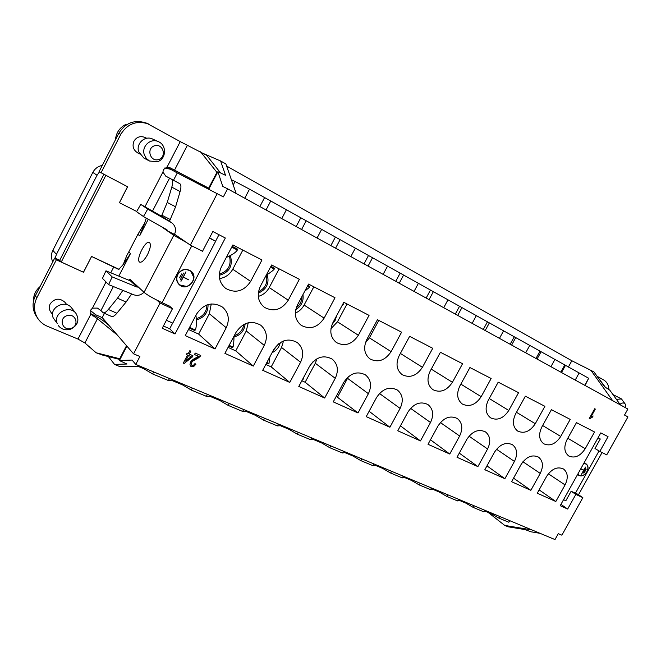 <?xml version="1.0" encoding="UTF-8"?>
<svg xmlns="http://www.w3.org/2000/svg" width="661" height="661" viewBox="0 0 661 661"><rect width="100%" height="100%" fill="white"/><g stroke="black" fill="none" stroke-linecap="round" stroke-linejoin="round"><path stroke-width="0.99" d="M598.089 437.722L600.287 438.987L598.031 437.83M563.552 499.683L565.857 500.724L571.137 491.263L575.83 494.403L567.659 509.036L560.197 505.706L600.791 432.881L608.054 436.648L599.824 451.405L606.732 454.884L627.95 416.909L624.521 415.042L627.876 409.035L227.582 188.79L223.352 196.895L177.297 172.926L173.488 180.271M599.824 451.405L594.974 448.522L600.287 438.987M126.912 346.141L119.393 360.551L132.06 360.055L135.761 364.426L554.992 539.574L558.289 533.667L561.875 535.187L582.853 497.634L577.673 494.18L571.137 491.263M583.787 463.378L586.158 463.915C588.348 465.683 588.604 468.31 586.935 471.805C584.473 475.482 581.771 476.68 578.838 475.408L577.722 474.268L578.763 475.152M209.545 237.836L215.618 241.298L209.405 238.109M166.398 320.279L172.744 323.146L215.618 241.298M135.761 364.426L139.901 356.502L133.555 353.817L102.232 317.619L104.455 313.331M133.555 353.817L160.078 303.035L172.447 308.728L162.226 328.261L175.016 333.962L169.679 328.798L172.661 323.105M191.773 245.851L162.094 302.672L156.979 300.185L160.078 303.035M113.386 286.544L100.951 310.53L103.058 312.711L111.544 316.445C112.882 316.933 114.65 315.859 116.865 313.24L126.077 302.052L131.613 293.93M103.058 312.711C104.372 313.19 106.124 312.108 108.33 309.464L117.518 298.185L122.847 290.377M169.464 221.295L175.595 206.802L180.098 191.558C181.296 187.261 181.188 184.626 179.767 183.659L165.424 175.917M144.933 206.794L162.936 172.034L163.474 169.555L167.076 167.059L180.246 141.611L146.445 123.086C134.654 119.294 125.425 122.715 118.765 133.332L99.067 171.686L127.631 186.782L119.418 202.704L136.687 211.47M119.418 202.704L127.54 186.733M144.643 223.178L139.702 235.779L137.868 234.366L144.643 223.178L146.246 218.113M161.458 216.213L167.233 202.431L171.81 187.146C173.025 182.833 172.942 180.197 171.546 179.247L179.767 183.659M156.979 300.185C150.559 296.863 146.255 294.252 144.057 292.36L173.769 235.308L186.939 242.777L174.57 234.234M186.939 242.777L190.327 245.124L217.246 193.574M162.945 172.034L165.737 176.107L171.546 179.247M128.556 280.132L130.06 279.339L131.415 280.57M138.066 286.791L137.149 287.147L112.18 276.909L108.602 284.61L102.472 278.364L105.967 270.82L130.506 280.933L131.407 280.586L144.057 292.36M83.451 272.2L91.582 256.435L83.526 272.274L61.266 262.045L59.713 260.302L103.851 174.43M61.266 262.045L105.793 175.438M91.582 256.435L119.03 269.308M127.011 255.022L128.738 251.998L130.514 253.51L123.243 264.466L126.995 255.014M137.868 234.366L128.738 251.998M83.526 272.274L56.334 259.831L54.739 258.021L59.713 260.302M164.862 167.927L170.678 169.332L177.297 172.926M99.447 171.934L97.043 175.256L92.821 172.414L52.839 250.354C50.98 254.204 50.963 258.03 52.789 261.83M52.839 250.354L56.433 254.353L97.043 175.256M56.433 254.353L55.16 258.211M602.072 452.529L578.73 494.345L577.673 494.18M174.479 234.415L167.216 230.747L161.358 226.632M173.769 235.308L167.216 230.747L167.026 229.83L143.454 216.535L136.563 211.694L140.743 204.398L163.821 217.56L171.695 222.774L147.725 209.091L140.743 204.398M582.853 497.634L575.83 494.403M190.327 245.124L202.522 251.263L212.85 231.524L225.335 238.001L175.016 333.962M594.545 431.988L576.466 422.635L567.047 439.606C563.626 446.861 564.197 452.331 568.757 455.999C574.789 458.577 580.284 456.14 585.233 448.703L594.545 431.988M491.14 378.505L469.913 367.533L459.833 385.999C456.264 393.791 457.115 399.806 462.37 404.061C469.467 407.3 475.738 404.829 481.183 396.674L491.14 378.505M452.421 382.289L462.551 363.724L440.416 352.272L430.162 371.16C426.552 379.084 427.477 385.264 432.922 389.684C440.325 393.121 446.828 390.659 452.421 382.289L431.261 369.127M555.827 501.509L537.277 493.205L546.639 476.358C551.77 468.74 557.388 466.286 563.503 468.988C567.898 472.632 568.419 477.936 565.064 484.91L555.827 501.509L539.128 489.875M487.595 448.976L477.886 466.616L457.007 457.272L466.84 439.35C472.375 431.179 478.589 428.692 485.48 431.906C490.346 435.963 491.049 441.655 487.595 448.976L469.021 436.177M335.011 297.764L308.555 284.081L297.524 304.837C293.79 313.297 295.029 320.139 301.267 325.369C310.183 329.905 317.801 327.492 324.13 318.131L335.011 297.764M430.501 422.495L420.462 440.912L397.773 430.765L407.953 412.034C413.803 403.433 420.487 400.954 427.998 404.59C433.195 408.969 434.029 414.943 430.501 422.495L410.564 408.341M261.971 259.988L232.879 244.942L221.41 266.771C217.626 275.447 219.022 282.652 225.608 288.37C235.49 293.715 243.851 291.394 250.668 281.404L261.971 259.988M432.732 348.297L409.622 336.35L399.178 355.668C395.542 363.732 396.542 370.069 402.185 374.68C409.927 378.34 416.67 375.878 422.429 367.293L432.732 348.297M514.44 461.428L504.888 478.704L484.844 469.731L494.502 452.182C499.898 444.209 505.905 441.73 512.523 444.754C517.216 448.67 517.86 454.223 514.44 461.428L496.51 449.232M544.895 406.308L525.346 396.195L515.605 413.885C512.11 421.404 512.804 427.13 517.703 431.079C524.231 433.955 530.089 431.501 535.278 423.718L544.895 406.308M540.244 473.4L530.849 490.33L511.573 481.704L521.083 464.509C526.346 456.718 532.146 454.247 538.508 457.106C543.053 460.882 543.631 466.311 540.244 473.4L522.934 461.758M264.276 345.389L253.287 366.087L224.905 353.379L236.051 332.301C243.008 322.312 251.254 319.949 260.781 325.229C266.763 330.607 267.928 337.333 264.276 345.389L246.264 330.979L235.746 350.859L228.07 347.389M299.35 279.322L271.63 264.987L260.384 286.263C256.617 294.839 257.947 301.862 264.359 307.324C273.737 312.232 281.71 309.86 288.262 300.201L299.35 279.322M369.053 315.371L343.794 302.308L332.962 322.551C329.252 330.888 330.417 337.564 336.457 342.572C344.951 346.777 352.255 344.34 358.369 335.259L369.053 315.371M300.573 362.228L289.791 382.43L262.706 370.3L273.646 349.743C280.33 340.076 288.204 337.672 297.26 342.522C303.11 347.686 304.209 354.255 300.573 362.228L281.545 347.471L271.208 366.896L265.821 364.459M459.635 436.012L449.761 454.033L428.014 444.291L438.012 425.981C443.696 417.595 450.141 415.116 457.329 418.529C462.361 422.743 463.121 428.568 459.635 436.012L440.391 422.561M357.998 412.951L333.26 401.88L343.803 382.281C350.033 373.192 357.254 370.73 365.483 374.894C371.011 379.645 371.978 385.908 368.4 393.692L357.998 412.951L336.251 396.311M518.563 392.692L498.204 382.157L488.289 400.227C484.761 407.878 485.529 413.753 490.611 417.851C497.411 420.892 503.467 418.438 508.78 410.473L518.563 392.692M226.219 327.74L215.023 348.958L185.245 335.631L196.606 314.008C203.877 303.647 212.536 301.358 222.575 307.142C228.665 312.752 229.879 319.618 226.219 327.74L209.355 313.719L198.639 334.086L188.476 329.484M560.743 436.458L570.203 419.396L551.414 409.68L541.83 426.998C538.376 434.384 539.004 439.978 543.739 443.779C550.01 446.505 555.678 444.06 560.743 436.458L542.648 425.519M391.105 351.627L401.591 332.194L377.448 319.709L366.814 339.481C363.137 347.686 364.219 354.189 370.061 358.989C378.166 362.906 385.181 360.452 391.105 351.627L369.416 337.854L365.384 342.91M324.658 398.029L298.789 386.454L309.522 366.384C315.966 357.014 323.51 354.577 332.128 359.063C337.821 364.013 338.862 370.424 335.251 378.315L324.658 398.029L305.142 382.24L301.837 380.753M400.12 408.399L389.899 427.237L366.219 416.637L376.58 397.484C382.612 388.643 389.552 386.173 397.41 390.056C402.772 394.617 403.673 400.731 400.12 408.399L379.464 393.477M186.385 354.552L187.501 355.031L186.385 354.56L187.121 353.164L188.253 353.66L189.823 350.685L190.855 351.14L189.286 354.114L192.929 355.701L192.194 357.097L184.138 363.459L183.295 363.096L187.517 355.056L186.385 354.56L187.121 353.164L188.253 353.66L189.823 350.685L190.855 351.14L189.286 354.114L190.822 351.131M190.542 366.087L191.31 366.599L189.947 364.814L190.533 362.063L191.508 360.691L198.573 356.329L194.483 354.536L195.251 353.073L200.754 355.494L198.548 357.841L193.012 360.939L191.566 362.55L191.203 364.269L192.012 365.376L193.549 365.227L194.954 363.608L195.92 364.219L193.706 366.525L191.335 366.615L189.947 364.814L190.533 362.063L192.979 359.485L198.573 356.329L194.483 354.536L195.251 353.073L200.754 355.494L200.085 356.494L200.729 355.486M591.074 416.736L593.115 415.943L592.471 417.108L589.24 418.578L594.718 408.738L589.24 418.578L592.471 417.108L593.115 415.943L591.074 416.736L595.33 409.076L594.718 408.738L595.33 409.076L591.033 416.719L595.297 409.052M190.641 178.776L190.219 179.602M163.407 325.997L169.679 328.798M215.544 241.248L218.973 234.705M348.454 376.596L337.639 396.939M378.803 320.411L369.416 337.854M316.958 358.774L315.297 363.261L305.142 382.24M309.679 366.103L313.033 361.716M347.025 303.977L337.474 321.816L330.946 328.707M332.103 324.386L335.11 320.453L336.589 315.776M283.511 340.969L281.545 347.471M272.084 352.685C276.438 350.611 279.182 347.232 280.314 342.555M313.835 286.808L304.118 305.068C302.06 308.811 299.136 311.488 295.351 313.107M295.748 309.662C301.433 306.101 303.837 301.094 302.945 294.641M248.28 322.742L246.264 330.979M234.077 337.019C240.728 335.044 244.43 330.632 245.173 323.766M279.132 268.862L269.242 287.56C266.73 292.079 263.078 295.029 258.286 296.392M258.302 293.154C266.606 289.402 269.572 283.255 267.218 274.703M211.264 303.944L209.355 313.719M196.639 319.85C204.356 317.544 208.165 312.446 208.058 304.564M242.827 250.089L232.755 269.242C229.772 274.546 225.368 277.661 219.559 278.587M219.262 275.34C229.342 272.406 233.077 265.929 230.441 255.89M233.226 184.989L235.06 181.486L231.408 179.784M585.059 385.479L588.662 378.257L584.745 385.305M259.872 206.554L264.598 197.565L286.42 209.735L281.751 218.593M266.053 209.95L270.589 201.332M235.06 181.486L249.511 189.162L244.752 198.234M264.598 197.565L249.511 189.162M560.825 372.143L564.8 364.955L579.152 372.953L575.219 380.067M565.353 365.599L561.519 372.531M579.152 372.953L588.662 378.257M535.98 358.477L540.02 351.131L554.926 359.444L550.927 366.698M540.938 351.999L537.054 359.063M564.8 364.955L554.926 359.444M510.152 344.265L514.258 336.771L529.758 345.414L525.693 352.817M515.58 337.862L511.631 345.075M540.02 351.131L529.758 345.414M483.282 329.475L487.454 321.824L503.583 330.822L499.452 338.374M489.214 323.171L485.199 330.533M514.258 336.771L503.583 330.822M455.305 314.082L459.552 306.266L476.341 315.627L472.144 323.353M461.783 307.877L457.693 315.404M487.454 321.824L476.341 315.627M426.155 298.045L430.468 290.055L447.976 299.813L443.705 307.704M433.211 291.955L429.055 299.64M459.552 306.266L447.976 299.813M395.749 281.313L400.145 273.142L418.405 283.329L414.059 291.385M403.433 275.364L399.211 283.222M430.468 290.055L418.405 283.329M364.013 263.855L368.491 255.493L387.553 266.127L383.124 274.373M372.374 258.054L368.07 266.086M400.145 273.142L387.553 266.127M330.855 245.611L335.408 237.051L355.337 248.156L350.826 256.6M339.944 239.976L335.565 248.197M368.491 255.493L355.337 248.156M296.178 226.533L300.813 217.758L321.659 229.384L317.073 238.026M306.051 221.088L301.59 229.507M335.408 237.051L321.659 229.384M300.813 217.758L286.42 209.735M620.456 404.962L609.806 390.18L604.625 386.792L593.958 371.92L571.848 360.749L568.295 367.169M571.848 360.749L226.607 166.043M236.208 193.533L225.88 163.953L220.625 160.987L225.525 175.305L217.89 171.695L208.769 189.195M590.818 370.152L612.631 400.649M227.582 188.79L222.765 186.419L217.89 171.695M204.257 153.914L220.625 160.987M346.215 452.347L342.439 452.975L343.414 451.182M330.748 445.886L329.765 447.695L316.437 439.912M342.439 452.975L329.765 447.695M175.438 381L168.423 380.529L169.48 378.513M153.691 371.92L152.625 373.952L139.479 366.169M168.423 380.529L152.625 373.952M212.635 396.542L206.381 396.327L207.422 394.369M192.343 388.065L191.293 390.048L177.247 381.761M206.381 396.327L191.293 390.048M248.214 411.406L242.661 411.431L243.678 409.514M229.268 403.491L228.235 405.424L214.371 397.269M242.661 411.431L228.235 405.424M282.28 425.634L277.364 425.882L278.364 424.007M264.574 418.239L263.557 420.132L249.875 412.1M277.364 425.882L263.557 420.132M314.917 439.276L310.596 439.714L311.579 437.879M298.367 432.36L297.376 434.211L283.866 426.304M310.596 439.714L297.376 434.211M376.258 464.898L372.994 465.691L373.952 463.939M361.79 458.858L360.832 460.626L347.669 452.959M372.994 465.691L360.832 460.626M405.119 476.961L402.326 477.903L403.268 476.184M391.593 471.31L390.651 473.045L377.654 465.484M402.326 477.903L390.651 473.045M432.864 488.553L430.518 489.636L431.435 487.95M420.222 483.265L419.289 484.967L406.465 477.523M430.518 489.636L419.289 484.967M459.56 499.708L457.619 500.922L458.527 499.27M447.737 494.767L446.819 496.428L434.161 489.09M457.619 500.922L446.819 496.428M485.265 510.441L483.703 511.779L484.596 510.16M474.21 505.822L473.309 507.458L460.808 500.228M483.703 511.779L473.309 507.458M510.028 520.785L508.821 522.24L509.705 520.653M499.699 516.472L498.815 518.075L486.471 510.945M508.821 522.24L498.815 518.075M119.393 360.551L126.978 364.021L114.568 364.418L120.087 366.69L139.909 366.161M488.264 511.986L488.058 512.366L504.748 525.429L508.061 526.792L525.214 529.635L531.006 531.808L540.004 533.311M531.799 529.882L504.748 525.429M137.769 366.219L143.85 368.755M172.769 380.819L182.634 384.933M210.256 396.46L219.683 400.392M246.099 411.415L255.121 415.182M280.404 425.734L289.047 429.336M313.273 439.441L321.552 442.895M344.778 452.587L352.718 455.9M375.018 465.204L382.636 468.385M404.053 477.316L411.382 480.373M431.972 488.966L439.02 491.908M458.825 500.17L465.6 502.996M484.67 510.953L488.058 512.366M114.568 364.418L108.354 356.56M172.447 308.728L169.547 306.109L162.094 302.672M90.507 310.587L95.622 314.727L102.232 317.619M102.29 165.407C98.051 166.283 94.895 168.621 92.821 172.414M560.941 504.36L567.659 509.036M530.849 490.33L513.547 478.134M504.888 478.704L486.959 465.889M477.886 466.616L459.288 453.124M449.761 454.033L430.468 439.796M420.462 440.912L400.442 425.858M389.899 427.237L369.119 411.274M289.791 382.43L271.208 366.896M253.287 366.087L235.746 350.859M215.023 348.958L198.639 334.086M616.44 399.384L621.472 398.922L625.422 404.35C624.05 402.557 622.232 402.541 619.985 404.301M625.769 407.878L625.422 404.35M584.349 472.441L586.117 469.533L584.349 472.441M583.109 473.16L585.927 468.12L583.01 473.094M580.796 468.748L583.68 470.136L585.522 467.079L581.556 474.193L583.597 470.285L580.713 468.897M577.813 474.102L578.929 475.259C581.796 476.507 584.423 475.342 586.828 471.756C588.455 468.343 588.199 465.782 586.067 464.055L583.696 463.543M585.894 463.956L584.514 463.378M587.018 464.931L585.985 463.815M578.672 475.292L580.127 475.746M595.908 374.647L605.385 387.288M608.946 389.618C608.682 385.14 606.963 381.951 603.807 380.042L597.445 376.464M580.738 468.856L583.597 470.285M189.228 328.046L194.598 330.483L195.317 330.004C196.507 327.203 196.714 322.295 195.945 315.264M195.317 330.004L189.575 327.393M228.813 345.992L232.259 347.554L233.002 347.099C233.581 345.439 233.92 341.778 234.019 336.135M233.002 347.099L229.144 345.356M266.54 363.096L268.234 363.864L268.994 363.434L269.853 356.874M268.994 363.434L266.87 362.476M302.556 379.414L303.416 379.05L303.614 377.439M303.416 379.05L302.878 378.811M342.695 304.349L343.224 304.622L343.1 303.597M343.224 304.622L342.051 305.572M307.439 286.18L309.513 287.254L309.513 286.271L307.852 285.412M309.513 287.254L304.804 291.137M270.489 267.135L274.265 269.077L274.282 268.085L270.911 266.342M274.265 269.077C273.274 270.374 270.589 272.423 266.218 275.216M231.714 247.148L237.349 250.056L237.398 249.057L232.143 246.338M237.349 250.056C235.77 252.502 232.085 254.964 226.31 257.443M33.504 300.929C33.38 295.26 35.578 290.476 40.081 286.568M66.835 304.696L64.885 302.234C59.548 297.681 54.64 298.243 50.178 303.92C48.848 306.762 49.03 309.455 50.732 312L52.566 314.545M75.982 313.421L71.636 307.96C65.282 299.045 48.848 307.662 53.128 317.751L57.193 323.403C52.855 313.182 69.554 304.382 75.982 313.421C79.692 320.064 77.948 325.303 70.752 329.137C65.679 330.649 61.547 329.484 58.366 325.642M71.363 328.335C79.981 325.311 75.461 312.562 66.819 315.702C58.102 318.759 62.778 331.549 71.363 328.335M126.441 124.846L125.697 124.508C119.567 127.697 116.138 132.803 115.427 139.826M146.75 138.273L144.8 137.372C140.215 135.736 136.604 136.992 133.976 141.148C132.043 146.098 133.282 150.014 137.686 152.898L139.587 153.889M158.409 141.669L152.6 139.033C145.023 135.158 135.786 143.577 138.686 151.766L143.867 158.062L149.51 161.02L146.263 158.376L144.272 154.633C141.338 146.312 150.725 137.736 158.409 141.669C167.101 145.156 166.275 159.367 157.318 161.722L149.51 161.02M158.665 159.524C167.117 156.946 163.06 143.073 154.567 145.751C146.007 148.345 150.221 162.292 158.665 159.524M179.66 277.843L181.742 273.877L179.495 277.711M183.618 273.043L180.279 279.884L183.618 273.043M185.939 271.811L183.436 277.058L188.674 279.834L183.328 277.256L180.965 281.322L185.939 271.811M177.817 274.472C176.033 278.496 176.652 281.933 179.676 284.784C187.749 291.906 199.44 277.356 190.632 271.159C185.592 268.325 181.321 269.432 177.817 274.472M176.586 278.099C176.553 280.76 177.512 282.933 179.462 284.61L179.569 284.693M190.525 271.076L187.096 269.523L183.37 269.671M179.42 284.866L186.402 286.403M193.731 277.29L190.657 270.894M177.627 274.381C181.213 269.209 185.592 268.077 190.765 270.977C199.804 277.331 187.807 292.261 179.528 284.949C176.429 282.024 175.801 278.504 177.627 274.381M123.243 264.466L118.74 269.457L91.656 256.509M148.642 123.995C136.786 120.186 127.499 123.632 120.798 134.323L100.968 172.934M180.246 141.611L206.67 155.302L220.576 172.967M169.084 167.324L209.124 188.501M217.304 172.818L200.564 151.782M216.816 172.546L208.686 188.137L169.819 167.654L167.076 167.059M209.173 188.402L208.686 188.137M174.487 234.399C176.479 229.722 175.553 225.847 171.695 222.774M147.725 209.091L143.454 216.535M108.602 284.61L133.605 294.732C137.488 296.054 140.942 295.236 143.966 292.278M105.967 270.82L112.18 276.909M100.951 310.53L97.349 308.092L92.466 308.142L106.008 281.966M119.938 359.51L102.719 355.122L96.126 352.767L84.897 342.968L77.981 339.068L90.854 314.215L90.755 310.001L92.466 308.142M56.334 259.831L36.834 297.789C33.414 305.027 33.769 311.934 37.875 318.528L36.421 316.346C32.331 309.794 31.984 302.928 35.372 295.74L54.739 258.021M90.863 314.215L97.44 318.776L117.319 335.053M108.933 325.361L103.926 321.287C101.042 319.032 96.762 316.553 91.094 313.859L90.532 313.554M37.875 318.528C40.247 321.998 43.411 324.576 47.394 326.27L77.981 339.068M126.524 345.686L119.707 358.749L120.236 358.94M96.126 352.767L119.707 358.749M139.496 262.004C135.695 259.434 145.536 239.951 149.386 242.422C151.162 244.157 150.534 248.247 147.502 254.675C144.47 260.103 141.892 262.607 139.768 262.186L139.496 262.004M183.328 277.256L188.674 279.834M185.617 361.096L191.186 356.651L188.534 355.486L185.617 361.096L188.534 355.486L185.617 361.096L191.186 356.651L188.55 355.511L191.186 356.651M189.286 354.114L192.929 355.701L192.194 357.097L192.905 355.692M192.194 357.097L184.138 363.459L192.169 357.072M198.523 357.816L200.06 356.469L193.012 360.939L191.566 362.55L191.203 364.269L191.55 362.534L192.987 360.914L198.548 357.841M191.583 365.087L191.186 364.244L192.012 365.376L193.549 365.227L194.954 363.608L195.92 364.219L193.706 366.525L191.335 366.615L193.69 366.5L195.896 364.203M198.573 356.329L194.491 354.527M592.471 417.108L589.612 418.777M593.066 415.951L592.43 417.083M183.295 363.096L187.517 355.056M575.409 493.238L599.023 450.926M117.518 298.185L126.077 302.052M171.81 187.146L180.098 191.558M167.233 202.431L175.595 206.802M161.953 215.255L170.364 219.568M335.251 378.315L315.297 363.261M368.4 393.692L347.628 378.373M565.064 484.91L548.349 473.788M232.755 269.242L250.668 281.404M269.242 287.56L288.262 300.201M304.118 305.068L324.13 318.131M337.474 321.816L358.369 335.259M400.384 353.445L422.429 367.293M460.857 384.132L481.183 396.674M489.239 398.509L508.78 410.473M516.481 412.29L535.278 423.718M567.807 438.226L585.233 448.703M206.91 304.944C206.703 311.835 203.266 316.388 196.581 318.602M243.859 324.411C242.868 330.037 239.67 333.797 234.258 335.689M278.578 343.786L273.208 350.57M301.945 296.525C301.92 301.16 300.02 304.919 296.26 307.795M266.251 275.207C268.044 282.627 265.458 288.155 258.484 291.774M221.972 265.697L224.186 261.492M229.516 256.41C231.548 265.375 228.144 271.291 219.303 274.175M169.571 178.173L152.501 211.107M148.271 219.254L139.702 235.779M118.765 133.332L120.798 134.323M187.344 145.395L174.504 170.166M171.191 222.468L163.821 217.56M137.149 287.147L130.506 280.933M108.33 309.464L116.865 313.24M130.514 253.51L118.798 276.108M110.759 272.795L113.808 266.895M91.094 313.859L92.937 316.041M97.44 318.776L84.897 342.968M36.834 297.789L35.372 295.74M91.16 311.43L90.491 310.637M170.678 169.332L166.481 167.167M621.472 398.922L612.97 394.567"/></g></svg>
